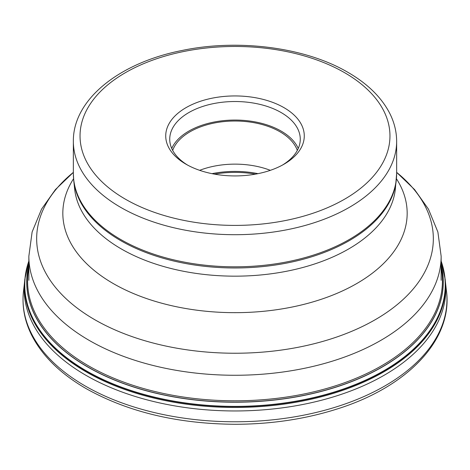 <?xml version="1.0" encoding="UTF-8"?>
<svg xmlns="http://www.w3.org/2000/svg" width="470" height="470" viewBox="0 0 470 470"><rect width="100%" height="100%" fill="white"/><g stroke="black" fill="none" stroke-linecap="round" stroke-linejoin="round"><path stroke-width="0.7" d="M186.014 164.212L186.014 164.212A69.272 39.991 180 0 1 186.02 107.654A69.272 39.991 180 0 1 283.986 107.654A69.272 39.991 180 0 1 283.986 164.212A69.272 39.991 180 0 1 186.014 164.212M187.477 165.029A65.265 37.682 180 0 1 169.735 139.202A65.265 37.682 180 0 1 210.025 104.387A65.265 37.682 180 0 1 281.148 112.559A65.265 37.682 180 0 1 300.265 139.202A65.265 37.682 180 0 1 282.523 165.029M298.262 148.467A65.265 37.682 180 0 0 281.148 131.095A65.265 37.682 0 0 0 217.686 121.407A65.265 37.682 0 0 0 171.738 148.467M172.684 150.406A63.597 36.719 0 0 1 216.682 122.576A63.597 36.719 0 0 1 279.967 131.776A63.597 36.719 180 0 1 297.316 150.406M270.338 170.328A63.597 36.719 0 0 0 199.662 170.328M445.207 279.456A210.507 121.536 180 0 1 445.36 281.436A210.507 121.536 180 0 1 319.142 397.332A210.507 121.536 180 0 1 86.151 371.87A210.507 121.536 0 0 1 24.64 281.436A210.507 121.536 0 0 1 24.793 279.456L28.852 261.103A210.337 121.436 0 0 0 86.269 371.094A210.337 121.436 180 0 0 334.481 392.221A210.337 121.436 180 0 0 441.148 261.114L445.207 279.456M28.852 256.25L32.124 231.969L41.583 209.085L55.431 189.569L73.355 172.373A198.334 114.51 0 0 0 94.752 319.694A198.334 114.51 180 0 0 363.034 326.18A198.334 114.51 180 0 0 396.645 172.373L414.587 189.586L428.446 209.126L437.881 231.992L441.148 256.25A206.148 119.016 180 0 1 313.889 366.206A206.148 119.016 180 0 1 89.23 340.409A206.148 119.016 0 0 1 28.852 256.25L28.852 280.296M396.433 178.712A172.167 99.399 180 0 1 327.937 296.94A172.167 99.399 180 0 1 113.258 283.551A172.167 99.399 0 0 1 73.567 178.712M396.269 180.457A161.58 93.289 0 0 1 292.187 261.937A161.58 93.289 0 0 1 120.749 240.652A161.58 93.289 0 0 1 73.731 180.457L74.665 189.157A160.646 92.749 0 0 0 121.407 249A160.646 92.749 180 0 0 291.852 270.162A160.646 92.749 180 0 0 395.335 189.157L396.645 173.501A161.645 93.324 0 0 1 296.858 259.716A161.645 93.324 0 0 1 120.702 239.488A161.645 93.324 0 0 1 73.355 173.501L73.355 141.382A161.645 93.324 0 0 0 120.702 207.37A161.645 93.324 0 0 0 296.858 227.603A161.645 93.324 0 0 0 396.645 141.382L396.645 173.501M125.425 199.198A154.965 89.47 0 0 0 344.575 199.198A154.965 89.47 0 0 0 344.575 72.668A154.965 89.47 0 0 0 125.425 72.668A154.965 89.47 0 0 0 125.425 199.198M257.983 173.659A69.795 40.297 0 0 0 212.017 173.659M255.451 174.141A70.106 40.473 0 0 0 214.549 174.141M446.5 291.277L445.354 281.36A210.801 121.707 180 0 1 321.944 400.123A210.801 121.707 180 0 1 85.94 375.313A210.801 121.707 0 0 1 24.64 281.36L23.5 291.277A211.97 122.376 0 0 0 85.117 385.935A211.97 122.376 180 0 0 322.579 410.845A211.97 122.376 180 0 0 446.5 291.277C452.792 339.892 407.284 387.186 336.773 409.1C305.206 419.087 271.472 424.152 235.564 424.287C177.742 423.911 127.934 412.02 86.139 388.62C60.372 373.679 42.206 355.843 31.631 335.11C24.54 320.851 21.831 306.24 23.5 291.277M441.148 261.208A210.231 121.377 180 0 1 334.199 392.027A210.231 121.377 180 0 1 86.345 370.836A210.231 121.377 0 0 1 28.852 261.208M28.852 264.763A208.292 120.255 0 0 0 87.714 367.005A208.292 120.255 180 0 0 328.307 389.483A208.292 120.255 180 0 0 441.148 264.763M441.148 264.904A208.239 120.226 180 0 1 328.119 389.43A208.239 120.226 180 0 1 87.755 366.906A208.239 120.226 0 0 1 28.852 264.904M28.852 267.771A207.423 119.756 0 0 0 88.331 365.725A207.423 119.756 180 0 0 324.893 388.972A207.423 119.756 180 0 0 441.148 267.771M441.148 256.25L441.148 280.296M396.645 141.382C396.615 131.759 394.312 122.412 389.742 113.346C381.458 97.337 367.517 83.666 347.918 72.339C305.288 47.241 238.225 38.581 181.696 50.554C119.174 62.898 72.832 99.681 73.355 141.382M73.731 180.457L73.355 173.501"/></g></svg>
